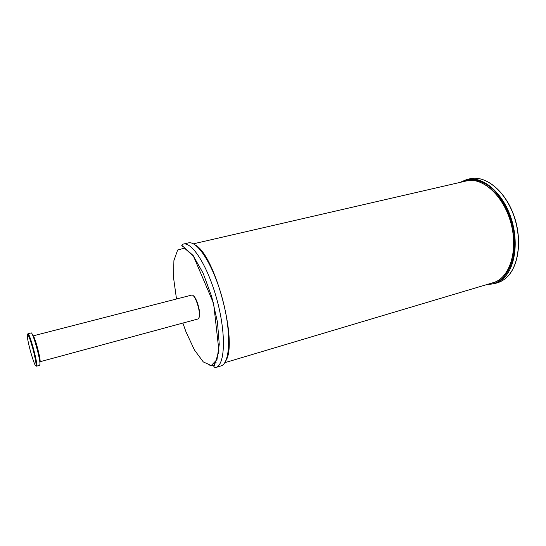 <?xml version="1.0" encoding="UTF-8"?>
<svg xmlns="http://www.w3.org/2000/svg" width="546" height="546" viewBox="0 0 546 546"><rect width="100%" height="100%" fill="white"/><g stroke="black" fill="none" stroke-linecap="round" stroke-linejoin="round"><path stroke-width="0.82" d="M214.257 364.018L216.141 362.257M182.077 245.639L181.695 245.727L182.077 245.652M214.032 366.707L213.663 366.83L214.039 366.721M224.761 362.708L493.297 282.637C509.404 278.289 518.434 251.16 511.042 223.56C503.849 195.905 482.603 176.768 466.448 180.931L193.38 243.83M209.91 365.574L214.435 365.151M513.049 253.883C516.12 235.224 509.705 210.906 497.822 196.191M487.728 284.302C507.275 285.114 520.604 255.31 511.998 223.307C507.998 209.794 501.89 198.696 493.686 190.008C482.719 179.716 470.379 177.136 460.79 182.234M506.865 277.184C504.033 279.886 500.9 281.743 497.488 282.767C500.975 281.716 504.156 279.818 507.016 277.068C519.287 265.499 522.433 237.687 513.26 213.773C504.156 189.837 485.135 175.13 470.031 178.754C484.848 175.095 504.026 189.769 513.124 213.814C522.324 237.797 519.13 265.738 506.865 277.184M497.488 282.767L494.389 283.695C497.788 282.678 500.9 280.815 503.726 278.112C515.929 266.673 519.075 238.691 509.868 214.653C500.771 190.554 481.633 175.832 466.878 179.477L459.937 182.432M215.752 367.506C224.952 365.376 226.331 335.039 217.315 301.099C208.401 267.124 192.226 241.421 183.176 244.11L188.261 242.943C197.475 240.22 213.779 265.806 222.659 299.686C231.654 333.531 230.105 363.834 220.748 366.011L215.752 367.506C214.428 367.369 213.848 367.055 213.998 366.55L218.973 351.167L213.623 303.433L193.216 255.596L182.057 245.57C181.757 245.325 182.132 244.84 183.176 244.11M176.501 298.99L173.567 277.866L173.901 260.619L177.648 249.986L184.473 248.15L193.475 256.156L203.167 273.28L211.732 296.731L217.458 322.072L219.26 344.376L216.974 359.609L211.254 365.547L203.296 361.923L194.458 350.006L186.05 331.995L182.862 323.068M225.819 360.776C238.179 342.39 215.076 254.88 195.256 244.99M191.571 295.12C195.004 293.502 201.276 312.79 198.921 317.806L197.877 319L39.851 361.786C41.673 362.059 34.466 334.766 33.013 335.899L191.571 295.12M193.004 295.584C196.56 296.826 201.187 313.042 199.194 317.287M39.981 364.011L39.701 365.294L36.486 366.175L36.739 364.892C36.821 358.975 29.272 332.364 27.921 333.749L31.156 332.923C32.569 331.524 40.124 358.087 39.981 364.011M27.3 335.831C27.641 343.898 36.289 372.304 36.091 364.578C35.763 360.735 34.541 354.873 32.419 347.003C29.648 337.305 27.191 332.023 27.3 335.831M493.297 282.637C509.65 278.085 518.509 251.037 511.186 223.519C503.972 195.98 482.923 176.815 466.448 180.931M182.678 246.464L182.289 246.389M459.916 182.439L466.878 179.477L470.031 178.754M494.389 283.695L486.875 284.555M36.486 366.175C35.77 364.762 38.022 370.557 33.176 349.679C27.047 329.047 28.017 335.374 27.921 333.749"/></g></svg>
